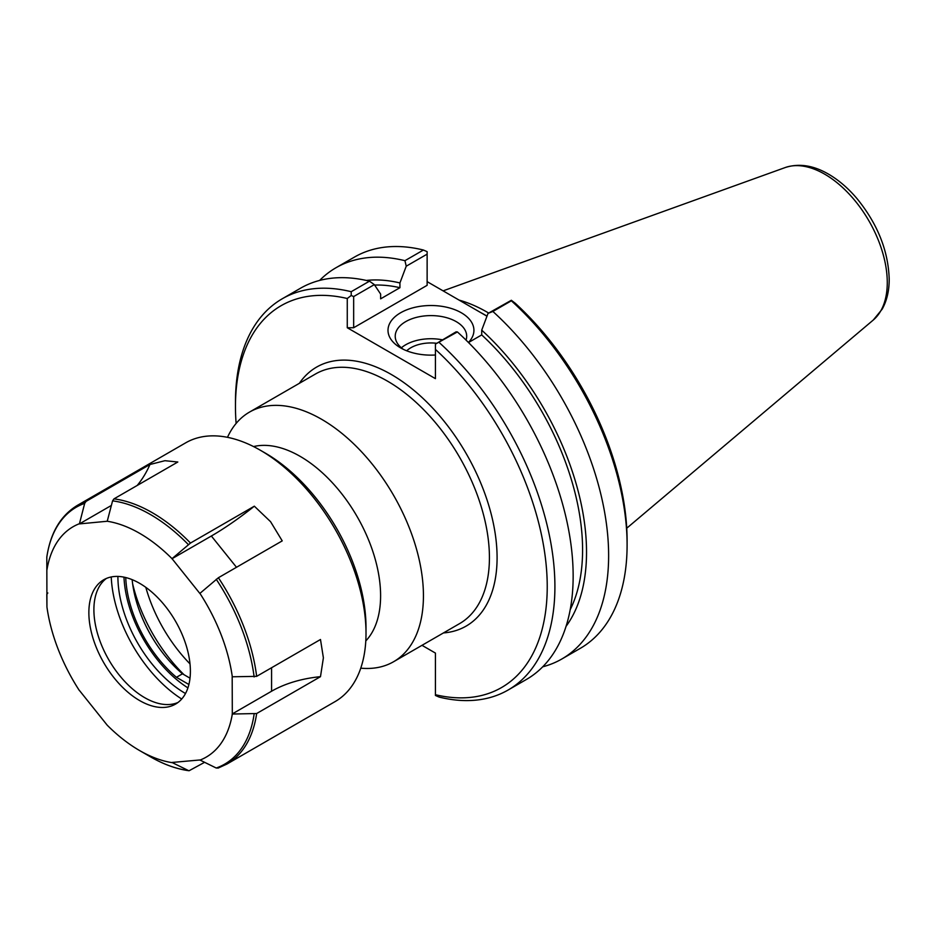 <?xml version="1.0" encoding="UTF-8"?>
<svg xmlns="http://www.w3.org/2000/svg" width="936" height="936" viewBox="0 0 936 936"><rect width="100%" height="100%" fill="white"/><g stroke="black" fill="none" stroke-linecap="round" stroke-linejoin="round"><path stroke-width="1.4" d="M360.758 668.164A144.109 83.199 -120 0 0 393.588 661.729A144.109 83.199 -120 0 0 423.435 595.752A144.109 83.199 -120 0 0 360.524 450.719A144.109 83.199 -120 0 0 249.479 412.109A144.109 83.199 -120 0 0 227.483 437.323M421.996 645.325L435.427 653.082L435.427 694.723A220.463 127.284 60 0 0 547.232 586.615A220.463 127.284 60 0 0 435.427 349.397L435.427 344.109L457.4 331.941L456.101 331.835L435.427 344.109M236.118 423.435A220.463 127.284 60 0 1 235.462 406.61A220.463 127.284 60 0 1 347.268 298.502L347.268 327.74L435.427 378.647L435.427 349.397M365.789 640.938A113.829 65.719 -120 0 0 380.601 595.752A113.829 65.719 -120 0 0 337.077 488.065A113.829 65.719 -120 0 0 253.574 446.577M403.369 349.339A35.732 20.627 180 0 1 395.226 336.223A35.732 20.627 180 0 1 430.958 315.596A35.732 20.627 180 0 1 466.69 336.223A35.732 20.627 180 0 1 466.058 340.107M468.433 342.459A42.962 24.804 0 0 0 455.305 309.886A42.962 24.804 0 0 0 397.94 314.461A42.962 24.804 0 0 0 400.585 347.864A42.962 24.804 0 0 0 435.427 355.001M442.307 339.803A35.732 20.627 0 0 0 401.38 347.794M486.966 316.192L427.132 281.642M374.33 284.626L369.463 281.174L351.211 291.704L351.211 295.483L353.656 296.56L374.33 284.626L380.636 294.091L380.636 298.841L399.929 287.703L399.929 282.953L406.236 266.198L427.132 254.147L427.132 285.328L353.656 327.74L347.268 327.74M457.4 331.941A225.88 130.408 -120 0 1 526.371 679.477L508.119 690.019A225.88 130.408 -120 0 1 439.148 697.086L435.427 695.46L435.427 694.723M508.119 690.019A225.88 130.408 -120 0 0 439.148 342.471M492.874 311.454L511.349 300.795A225.88 130.408 60 0 1 627.097 544.928L627.097 540.505A220.463 127.284 -120 0 0 515.291 303.299L511.349 300.28L488.019 313.42L492.874 311.454A225.88 130.408 60 0 1 561.846 658.991A225.88 130.408 60 0 1 542.704 666.806M480.589 312.507A156.312 90.242 60 0 1 487.001 316.122M488.662 313.045A158.114 91.283 -120 0 0 459.131 300.117M488.019 313.42L481.712 330.162A206.06 118.966 60 0 1 566.058 626.348M627.097 544.928A225.88 130.408 60 0 1 580.32 648.332L561.846 658.991M481.712 330.162L481.712 334.912L468.503 342.529M369.463 281.174A225.88 130.408 -120 0 0 300.491 288.241L282.239 298.783A225.88 130.408 -120 0 0 235.462 402.188L235.462 406.61M351.211 291.704A225.88 130.408 -120 0 0 282.239 298.783M353.656 327.74L353.656 296.56M319.632 280.426A225.88 130.408 60 0 1 335.965 267.754L354.44 257.096A225.88 130.408 60 0 1 423.411 250.029L427.132 251.655L427.132 254.147M423.411 250.029L404.937 260.688L406.236 266.198M335.965 267.754A225.88 130.408 60 0 1 404.937 260.688M351.211 295.483L347.268 298.502M436.363 343.243A28.454 16.427 0 0 0 406.692 350.789M481.712 334.912A200.491 115.748 60 0 1 570.199 609.664M366.35 280.437A206.06 118.966 60 0 1 399.929 282.953M374.622 285.07A200.491 115.748 60 0 1 399.929 287.703M188.896 684.497L176.436 677.301A93.015 53.703 60 0 1 125.74 577.547M132.151 579.653A93.015 53.703 -120 0 0 182.473 673.815L190.008 678.167M182.473 673.815L176.436 677.301M172.025 558.663L190.499 543.044L254.335 506.189L270.574 521.691L282.227 540.879L218.392 577.734L199.848 593.436L172.025 558.663A133.041 76.811 60 0 0 107.231 521.258L79.408 523.903L84.685 503.346L86.1 501.357L149.935 464.502L164.935 460.699L177.817 462.01L113.981 498.865L112.577 500.854L107.231 521.258M171.967 558.757L211.361 536.012A90.347 19.094 141.2 0 0 254.335 506.189M79.408 523.903L111.361 505.452M137.206 485.445A90.347 71.253 84.9 0 0 149.935 464.502M86.1 501.357A149.397 86.252 60 0 0 77.548 505.276C60.746 515.397 50.497 532.654 46.812 557.049L46.94 607.019L46.8 594.418L47.83 592.968M79.513 690.569L107.231 725.213A133.041 76.811 60 0 0 139.628 750.567L150.462 756.814A148.356 85.656 60 0 0 188.358 770.515L171.967 762.466L199.848 759.973L216.239 768.023L218.392 767.965M204.516 762.36L189.095 770.737C176.541 769.076 163.671 764.431 150.462 756.814M46.94 569.837A133.041 76.811 60 0 1 79.349 523.739M79.349 690.522A133.041 76.811 60 0 1 46.94 607.019M172.025 762.629A133.041 76.811 60 0 1 139.628 750.567M232.315 714.039L232.186 676.787L256.651 676.354L320.486 639.499L323.388 657.832L320.486 676.669L256.651 713.524L232.315 714.039A133.041 76.811 60 0 1 199.918 760.137M199.918 593.354A133.041 76.811 60 0 1 232.315 676.857M139.628 583.327A71.779 41.441 60 0 1 186.521 646.589A71.779 41.441 60 0 1 175.523 704.106A71.779 41.441 60 0 1 103.732 662.665A71.779 41.441 60 0 1 103.732 579.77A71.779 41.441 60 0 1 139.628 583.327M320.486 676.669A90.347 52.159 -0 0 0 271.58 691.224L232.186 713.969M77.548 505.276L185.667 442.845A149.397 86.252 60 0 1 260.36 450.251L260.36 450.251A149.397 86.252 60 0 1 366.011 633.227A149.397 86.252 60 0 1 335.065 701.614L226.945 764.045A149.397 86.252 60 0 0 256.651 713.524M265.391 453.153L260.36 450.251L265.391 453.153A142.284 82.146 60 0 1 366.011 627.412L366.011 633.227M190.008 663.881A108.494 62.642 60 0 1 145.817 587.328M184.041 674.727A116.965 67.532 60 0 1 132.643 583.842M187.914 687.89A95.542 55.165 60 0 1 123.973 577.149M185.504 693.517A95.542 55.165 60 0 1 117.901 576.424M181.701 699.017A105.089 60.676 60 0 1 111.244 576.962M177.945 702.503A71.779 41.441 60 0 1 162.77 704.246A71.779 41.441 60 0 1 108.763 659.751A71.779 41.441 60 0 1 97.239 590.745A71.779 41.441 60 0 1 106.341 578.471M249.479 412.109L315.467 374.014A144.109 83.199 60 0 1 426.512 412.624A144.109 83.199 60 0 1 489.423 557.657A144.109 83.199 60 0 1 459.576 623.622L393.588 661.729M443.453 632.935A149.538 86.334 -120 0 0 497.086 557.657A149.538 86.334 -120 0 0 418.298 394.103A149.538 86.334 -120 0 0 299.344 383.327M873.265 320.042L882.192 309.149C886.895 300.62 889.235 290.628 889.2 279.197C888.311 250.789 877.594 223.95 857.06 198.678C848.25 188.253 838.703 180.063 828.442 174.096C813.314 165.321 798.911 163.145 785.222 167.544A88.511 51.106 60 0 1 851.584 196.712A88.511 51.106 60 0 1 887.269 282.567A88.511 51.106 60 0 1 873.265 320.042L626.746 528.208M211.361 536.012L236.492 567.274M254.124 714.121A148.356 85.656 60 0 1 216.239 768.023M46.8 557.248A148.356 85.656 60 0 1 84.685 503.346M112.577 500.854A148.356 85.656 60 0 1 188.358 544.6M113.981 498.865A149.397 86.252 60 0 1 152.24 512.671A149.397 86.252 60 0 1 190.499 543.044M271.58 667.731L271.58 691.224M216.239 579.29A148.356 85.656 60 0 1 254.124 676.95M218.392 577.734A149.397 86.252 60 0 1 256.651 676.354M785.222 167.544L443.091 290.862M218.006 768.14L226.945 764.045"/></g></svg>
